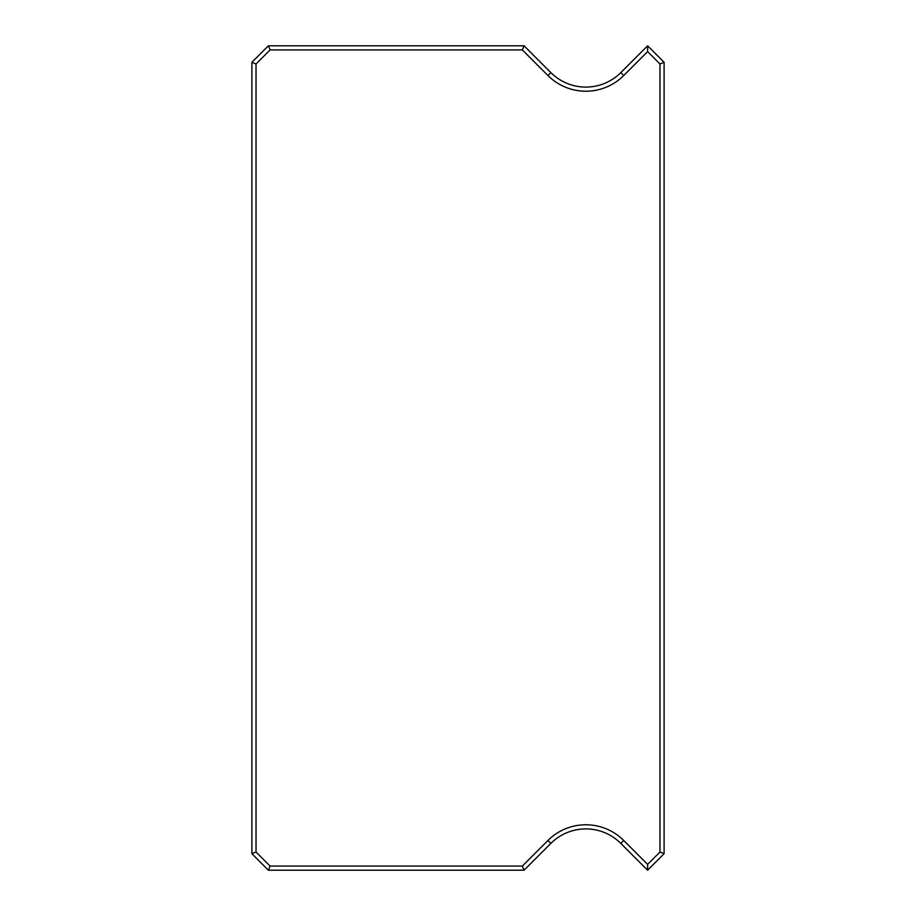 <?xml version="1.0" encoding="UTF-8"?>
<svg xmlns="http://www.w3.org/2000/svg" width="916" height="916" viewBox="0 0 916 916"><rect width="100%" height="100%" fill="white"/><g stroke="black" fill="none" stroke-linecap="round" stroke-linejoin="round"><path stroke-width="1.37" d="M659.978 63.994L647.612 51.628L623.727 75.524A53.586 53.586 0 0 1 547.94 75.524L522.349 49.922L270.094 49.922L256.022 63.994L256.022 852.006L270.094 866.078L522.349 866.078L547.94 840.476A53.586 53.586 0 0 1 623.727 840.476L647.612 864.372L659.978 852.006L659.978 63.994L664.1 62.288L664.1 853.712L647.612 870.2L620.808 843.396A49.464 49.464 0 0 0 550.86 843.396L524.055 870.2L268.388 870.2L251.9 853.712L251.9 62.288L268.388 45.8L524.055 45.8L550.86 72.604A49.464 49.464 0 0 0 620.808 72.604L647.612 45.8L663.631 61.819M620.808 843.396L623.727 840.476M647.612 864.372L647.612 870.2L646.673 869.261M648.551 46.739L647.612 45.8L647.612 51.628M256.022 852.006L251.9 853.712M251.9 62.288L256.022 63.994M268.388 45.8L270.094 49.922M270.094 866.078L268.388 870.2M524.055 45.8L522.349 49.922M522.349 866.078L524.055 870.2M659.978 852.006L664.1 853.712M550.86 72.604L547.94 75.524M547.94 840.476L550.86 843.396M620.808 72.604L623.727 75.524"/></g></svg>
